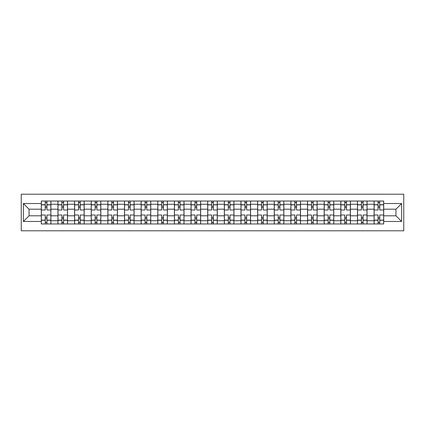 <?xml version="1.0" encoding="UTF-8"?>
<svg xmlns="http://www.w3.org/2000/svg" width="425" height="425" viewBox="0 0 425 425"><rect width="100%" height="100%" fill="white"/><g stroke="black" fill="none" stroke-linecap="round" stroke-linejoin="round"><path stroke-width="0.64" d="M21.25 230.791L403.75 230.791L403.75 194.209L21.25 194.209L21.25 230.791M57.943 223.964L57.943 204.287L50.904 204.287L50.904 223.964M50.904 204.287L50.904 201.036M57.943 204.287L57.943 201.036M67.543 201.036L67.543 223.964M74.582 223.964L74.582 201.036M84.182 201.036L84.182 223.964M91.221 223.964L91.221 201.036M100.821 201.036L100.821 223.964M107.86 223.964L107.86 201.036M117.459 201.036L117.459 223.964M124.504 223.964L124.504 201.036M134.103 201.036L134.103 223.964M141.143 223.964L141.143 201.036M150.742 201.036L150.742 223.964M157.781 223.964L157.781 201.036M167.381 201.036L167.381 223.964M174.42 223.964L174.42 201.036M184.02 201.036L184.02 223.964M191.059 223.964L191.059 201.036M200.658 201.036L200.658 223.964M207.697 223.964L207.697 201.036M217.303 201.036L217.303 223.964M224.342 223.964L224.342 201.036M233.941 201.036L233.941 223.964M240.98 223.964L240.98 201.036M250.58 201.036L250.58 223.964M257.619 223.964L257.619 201.036M267.219 201.036L267.219 223.964M274.258 223.964L274.258 201.036M283.858 201.036L283.858 223.964M290.897 223.964L290.897 201.036M300.496 201.036L300.496 223.964M307.541 223.964L307.541 201.036M317.14 201.036L317.14 223.964M324.179 223.964L324.179 201.036M333.779 201.036L333.779 223.964M340.818 223.964L340.818 201.036M350.418 201.036L350.418 223.964M357.457 223.964L357.457 201.036M367.057 201.036L367.057 223.964M374.096 223.964L374.096 201.036M374.096 215.804L367.057 215.804M357.457 215.804L350.418 215.804M340.818 215.804L333.779 215.804M324.179 215.804L317.14 215.804M307.541 215.804L300.496 215.804M290.897 215.804L283.858 215.804M274.258 215.804L267.219 215.804M257.619 215.804L250.58 215.804M240.98 215.804L233.941 215.804M224.342 215.804L217.303 215.804M207.697 215.804L200.658 215.804M191.059 215.804L184.02 215.804M174.42 215.804L167.381 215.804M157.781 215.804L150.742 215.804M141.143 215.804L134.103 215.804M124.504 215.804L117.459 215.804M107.86 215.804L100.821 215.804M91.221 215.804L84.182 215.804M74.582 215.804L67.543 215.804M57.943 215.804L50.904 215.804M374.096 209.196L367.057 209.196M357.457 209.196L350.418 209.196M340.818 209.196L333.779 209.196M324.179 209.196L317.14 209.196M307.541 209.196L300.496 209.196M290.897 209.196L283.858 209.196M274.258 209.196L267.219 209.196M257.619 209.196L250.58 209.196M240.98 209.196L233.941 209.196M224.342 209.196L217.303 209.196M207.697 209.196L200.658 209.196M191.059 209.196L184.02 209.196M174.42 209.196L167.381 209.196M157.781 209.196L150.742 209.196M141.143 209.196L134.103 209.196M124.504 209.196L117.459 209.196M107.86 209.196L100.821 209.196M91.221 209.196L84.182 209.196M74.582 209.196L67.543 209.196M57.943 209.196L50.904 209.196M29.038 215.804L41.305 215.804L41.305 209.196L29.038 209.196L29.038 215.804L23.386 221.462L23.386 203.538L41.305 203.538L41.305 209.196M383.695 209.196L383.695 215.804L395.962 215.804L395.962 209.196L383.695 209.196L383.695 201.036L41.305 201.036L41.305 203.538M383.695 203.538L401.614 203.538L401.614 221.462L383.695 221.462L383.695 215.804M41.305 215.804L41.305 223.964L383.695 223.964L383.695 221.462M41.305 221.462L23.386 221.462M46.957 222.365L45.252 222.365M45.252 202.635L46.957 202.635M63.596 222.365L61.891 222.365M61.891 202.635L63.596 202.635M80.235 222.365L78.529 222.365M78.529 202.635L80.235 202.635M96.873 222.365L95.168 222.365M95.168 202.635L96.873 202.635M113.517 222.365L111.807 222.365M111.807 202.635L113.517 202.635M130.156 222.365L128.446 222.365M128.446 202.635L130.156 202.635M146.795 222.365L145.09 222.365M145.09 202.635L146.795 202.635M163.434 222.365L161.728 222.365M161.728 202.635L163.434 202.635M180.072 222.365L178.367 222.365M178.367 202.635L180.072 202.635M196.711 222.365L195.006 222.365M195.006 202.635L196.711 202.635M213.355 222.365L211.645 222.365M211.645 202.635L213.355 202.635M229.994 222.365L228.289 222.365M228.289 202.635L229.994 202.635M246.633 222.365L244.928 222.365M244.928 202.635L246.633 202.635M263.272 222.365L261.566 222.365M261.566 202.635L263.272 202.635M279.91 222.365L278.205 222.365M278.205 202.635L279.91 202.635M296.554 222.365L294.844 222.365M294.844 202.635L296.554 202.635M313.193 222.365L311.483 222.365M311.483 202.635L313.193 202.635M329.832 222.365L328.127 222.365M328.127 202.635L329.832 202.635M346.471 222.365L344.765 222.365M344.765 202.635L346.471 202.635M363.109 222.365L361.404 222.365M361.404 202.635L363.109 202.635M379.748 222.365L378.043 222.365M378.043 202.635L379.748 202.635M23.386 203.538L29.038 209.196M395.962 215.804L401.614 221.462M395.962 209.196L401.614 203.538M50.851 223.964L50.851 209.992L46.957 209.992L46.957 201.036M45.252 201.036L45.252 209.992L41.358 209.992L41.358 201.036M50.851 209.992L50.851 201.036M41.358 223.964L41.358 215.008L45.252 215.008L45.252 223.964M46.957 223.964L46.957 215.008L50.851 215.008M45.252 207.644L46.957 207.644M41.358 215.008L41.358 209.992M46.957 217.356L45.252 217.356M46.957 222.578L45.252 222.578M45.252 218.742L46.957 218.742M46.957 206.258L45.252 206.258M45.252 202.422L46.957 202.422M67.49 223.964L67.49 209.992L63.596 209.992L63.596 201.036M61.891 201.036L61.891 209.992L57.997 209.992L57.997 201.036M67.49 209.992L67.49 201.036M57.997 223.964L57.997 215.008L61.891 215.008L61.891 223.964M63.596 223.964L63.596 215.008L67.49 215.008M61.891 207.644L63.596 207.644M57.997 215.008L57.997 209.992M63.596 217.356L61.891 217.356M63.596 222.578L61.891 222.578M61.891 218.742L63.596 218.742M63.596 206.258L61.891 206.258M61.891 202.422L63.596 202.422M84.129 223.964L84.129 209.992L80.235 209.992L80.235 201.036M78.529 201.036L78.529 209.992L74.635 209.992L74.635 201.036M84.129 209.992L84.129 201.036M74.635 223.964L74.635 215.008L78.529 215.008L78.529 223.964M80.235 223.964L80.235 215.008L84.129 215.008M78.529 207.644L80.235 207.644M74.635 215.008L74.635 209.992M80.235 217.356L78.529 217.356M80.235 222.578L78.529 222.578M78.529 218.742L80.235 218.742M80.235 206.258L78.529 206.258M78.529 202.422L80.235 202.422M100.767 223.964L100.767 209.992L96.873 209.992L96.873 201.036M95.168 201.036L95.168 209.992L91.274 209.992L91.274 201.036M100.767 209.992L100.767 201.036M91.274 223.964L91.274 215.008L95.168 215.008L95.168 223.964M96.873 223.964L96.873 215.008L100.767 215.008M95.168 207.644L96.873 207.644M91.274 215.008L91.274 209.992M96.873 217.356L95.168 217.356M96.873 222.578L95.168 222.578M95.168 218.742L96.873 218.742M96.873 206.258L95.168 206.258M95.168 202.422L96.873 202.422M117.406 223.964L117.406 209.992L113.517 209.992L113.517 201.036M111.807 201.036L111.807 209.992L107.913 209.992L107.913 201.036M117.406 209.992L117.406 201.036M107.913 223.964L107.913 215.008L111.807 215.008L111.807 223.964M113.517 223.964L113.517 215.008L117.406 215.008M111.807 207.644L113.517 207.644M107.913 215.008L107.913 209.992M113.517 217.356L111.807 217.356M113.517 222.578L111.807 222.578M111.807 218.742L113.517 218.742M113.517 206.258L111.807 206.258M111.807 202.422L113.517 202.422M134.05 223.964L134.05 209.992L130.156 209.992L130.156 201.036M128.446 201.036L128.446 209.992L124.557 209.992L124.557 201.036M134.05 209.992L134.05 201.036M124.557 223.964L124.557 215.008L128.446 215.008L128.446 223.964M130.156 223.964L130.156 215.008L134.05 215.008M128.446 207.644L130.156 207.644M124.557 215.008L124.557 209.992M130.156 217.356L128.446 217.356M130.156 222.578L128.446 222.578M128.446 218.742L130.156 218.742M130.156 206.258L128.446 206.258M128.446 202.422L130.156 202.422M150.689 223.964L150.689 209.992L146.795 209.992L146.795 201.036M145.09 201.036L145.09 209.992L141.196 209.992L141.196 201.036M150.689 209.992L150.689 201.036M141.196 223.964L141.196 215.008L145.09 215.008L145.09 223.964M146.795 223.964L146.795 215.008L150.689 215.008M145.09 207.644L146.795 207.644M141.196 215.008L141.196 209.992M146.795 217.356L145.09 217.356M146.795 222.578L145.09 222.578M145.09 218.742L146.795 218.742M146.795 206.258L145.09 206.258M145.09 202.422L146.795 202.422M167.328 223.964L167.328 209.992L163.434 209.992L163.434 201.036M161.728 201.036L161.728 209.992L157.834 209.992L157.834 201.036M167.328 209.992L167.328 201.036M157.834 223.964L157.834 215.008L161.728 215.008L161.728 223.964M163.434 223.964L163.434 215.008L167.328 215.008M161.728 207.644L163.434 207.644M157.834 215.008L157.834 209.992M163.434 217.356L161.728 217.356M163.434 222.578L161.728 222.578M161.728 218.742L163.434 218.742M163.434 206.258L161.728 206.258M161.728 202.422L163.434 202.422M183.967 223.964L183.967 209.992L180.072 209.992L180.072 201.036M178.367 201.036L178.367 209.992L174.473 209.992L174.473 201.036M183.967 209.992L183.967 201.036M174.473 223.964L174.473 215.008L178.367 215.008L178.367 223.964M180.072 223.964L180.072 215.008L183.967 215.008M178.367 207.644L180.072 207.644M174.473 215.008L174.473 209.992M180.072 217.356L178.367 217.356M180.072 222.578L178.367 222.578M178.367 218.742L180.072 218.742M180.072 206.258L178.367 206.258M178.367 202.422L180.072 202.422M200.605 223.964L200.605 209.992L196.711 209.992L196.711 201.036M195.006 201.036L195.006 209.992L191.112 209.992L191.112 201.036M200.605 209.992L200.605 201.036M191.112 223.964L191.112 215.008L195.006 215.008L195.006 223.964M196.711 223.964L196.711 215.008L200.605 215.008M195.006 207.644L196.711 207.644M191.112 215.008L191.112 209.992M196.711 217.356L195.006 217.356M196.711 222.578L195.006 222.578M195.006 218.742L196.711 218.742M196.711 206.258L195.006 206.258M195.006 202.422L196.711 202.422M217.244 223.964L217.244 209.992L213.355 209.992L213.355 201.036M211.645 201.036L211.645 209.992L207.756 209.992L207.756 201.036M217.244 209.992L217.244 201.036M207.756 223.964L207.756 215.008L211.645 215.008L211.645 223.964M213.355 223.964L213.355 215.008L217.244 215.008M211.645 207.644L213.355 207.644M207.756 215.008L207.756 209.992M213.355 217.356L211.645 217.356M213.355 222.578L211.645 222.578M211.645 218.742L213.355 218.742M213.355 206.258L211.645 206.258M211.645 202.422L213.355 202.422M233.888 223.964L233.888 209.992L229.994 209.992L229.994 201.036M228.289 201.036L228.289 209.992L224.395 209.992L224.395 201.036M233.888 209.992L233.888 201.036M224.395 223.964L224.395 215.008L228.289 215.008L228.289 223.964M229.994 223.964L229.994 215.008L233.888 215.008M228.289 207.644L229.994 207.644M224.395 215.008L224.395 209.992M229.994 217.356L228.289 217.356M229.994 222.578L228.289 222.578M228.289 218.742L229.994 218.742M229.994 206.258L228.289 206.258M228.289 202.422L229.994 202.422M250.527 223.964L250.527 209.992L246.633 209.992L246.633 201.036M244.928 201.036L244.928 209.992L241.033 209.992L241.033 201.036M250.527 209.992L250.527 201.036M241.033 223.964L241.033 215.008L244.928 215.008L244.928 223.964M246.633 223.964L246.633 215.008L250.527 215.008M244.928 207.644L246.633 207.644M241.033 215.008L241.033 209.992M246.633 217.356L244.928 217.356M246.633 222.578L244.928 222.578M244.928 218.742L246.633 218.742M246.633 206.258L244.928 206.258M244.928 202.422L246.633 202.422M267.166 223.964L267.166 209.992L263.272 209.992L263.272 201.036M261.566 201.036L261.566 209.992L257.672 209.992L257.672 201.036M267.166 209.992L267.166 201.036M257.672 223.964L257.672 215.008L261.566 215.008L261.566 223.964M263.272 223.964L263.272 215.008L267.166 215.008M261.566 207.644L263.272 207.644M257.672 215.008L257.672 209.992M263.272 217.356L261.566 217.356M263.272 222.578L261.566 222.578M261.566 218.742L263.272 218.742M263.272 206.258L261.566 206.258M261.566 202.422L263.272 202.422M283.804 223.964L283.804 209.992L279.91 209.992L279.91 201.036M278.205 201.036L278.205 209.992L274.311 209.992L274.311 201.036M283.804 209.992L283.804 201.036M274.311 223.964L274.311 215.008L278.205 215.008L278.205 223.964M279.91 223.964L279.91 215.008L283.804 215.008M278.205 207.644L279.91 207.644M274.311 215.008L274.311 209.992M279.91 217.356L278.205 217.356M279.91 222.578L278.205 222.578M278.205 218.742L279.91 218.742M279.91 206.258L278.205 206.258M278.205 202.422L279.91 202.422M300.443 223.964L300.443 209.992L296.554 209.992L296.554 201.036M294.844 201.036L294.844 209.992L290.95 209.992L290.95 201.036M300.443 209.992L300.443 201.036M290.95 223.964L290.95 215.008L294.844 215.008L294.844 223.964M296.554 223.964L296.554 215.008L300.443 215.008M294.844 207.644L296.554 207.644M290.95 215.008L290.95 209.992M296.554 217.356L294.844 217.356M296.554 222.578L294.844 222.578M294.844 218.742L296.554 218.742M296.554 206.258L294.844 206.258M294.844 202.422L296.554 202.422M317.087 223.964L317.087 209.992L313.193 209.992L313.193 201.036M311.483 201.036L311.483 209.992L307.594 209.992L307.594 201.036M317.087 209.992L317.087 201.036M307.594 223.964L307.594 215.008L311.483 215.008L311.483 223.964M313.193 223.964L313.193 215.008L317.087 215.008M311.483 207.644L313.193 207.644M307.594 215.008L307.594 209.992M313.193 217.356L311.483 217.356M313.193 222.578L311.483 222.578M311.483 218.742L313.193 218.742M313.193 206.258L311.483 206.258M311.483 202.422L313.193 202.422M333.726 223.964L333.726 209.992L329.832 209.992L329.832 201.036M328.127 201.036L328.127 209.992L324.233 209.992L324.233 201.036M333.726 209.992L333.726 201.036M324.233 223.964L324.233 215.008L328.127 215.008L328.127 223.964M329.832 223.964L329.832 215.008L333.726 215.008M328.127 207.644L329.832 207.644M324.233 215.008L324.233 209.992M329.832 217.356L328.127 217.356M329.832 222.578L328.127 222.578M328.127 218.742L329.832 218.742M329.832 206.258L328.127 206.258M328.127 202.422L329.832 202.422M350.365 223.964L350.365 209.992L346.471 209.992L346.471 201.036M344.765 201.036L344.765 209.992L340.871 209.992L340.871 201.036M350.365 209.992L350.365 201.036M340.871 223.964L340.871 215.008L344.765 215.008L344.765 223.964M346.471 223.964L346.471 215.008L350.365 215.008M344.765 207.644L346.471 207.644M340.871 215.008L340.871 209.992M346.471 217.356L344.765 217.356M346.471 222.578L344.765 222.578M344.765 218.742L346.471 218.742M346.471 206.258L344.765 206.258M344.765 202.422L346.471 202.422M367.003 223.964L367.003 209.992L363.109 209.992L363.109 201.036M361.404 201.036L361.404 209.992L357.51 209.992L357.51 201.036M367.003 209.992L367.003 201.036M357.51 223.964L357.51 215.008L361.404 215.008L361.404 223.964M363.109 223.964L363.109 215.008L367.003 215.008M361.404 207.644L363.109 207.644M357.51 215.008L357.51 209.992M363.109 217.356L361.404 217.356M363.109 222.578L361.404 222.578M361.404 218.742L363.109 218.742M363.109 206.258L361.404 206.258M361.404 202.422L363.109 202.422M383.642 223.964L383.642 209.992L379.748 209.992L379.748 201.036M378.043 201.036L378.043 209.992L374.149 209.992L374.149 201.036M383.642 209.992L383.642 201.036M374.149 223.964L374.149 215.008L378.043 215.008L378.043 223.964M379.748 223.964L379.748 215.008L383.642 215.008M378.043 207.644L379.748 207.644M374.149 215.008L374.149 209.992M379.748 217.356L378.043 217.356M379.748 222.578L378.043 222.578M378.043 218.742L379.748 218.742M379.748 206.258L378.043 206.258M378.043 202.422L379.748 202.422M357.457 204.287L350.418 204.287M340.818 204.287L333.779 204.287M324.179 204.287L317.14 204.287M307.541 204.287L300.496 204.287M290.897 204.287L283.858 204.287M274.258 204.287L267.219 204.287M257.619 204.287L250.58 204.287M240.98 204.287L233.941 204.287M224.342 204.287L217.303 204.287M207.697 204.287L200.658 204.287M191.059 204.287L184.02 204.287M174.42 204.287L167.381 204.287M157.781 204.287L150.742 204.287M141.143 204.287L134.103 204.287M124.504 204.287L117.459 204.287M107.86 204.287L100.821 204.287M91.221 204.287L84.182 204.287M74.582 204.287L67.543 204.287M374.096 204.287L367.057 204.287M357.457 220.713L350.418 220.713M340.818 220.713L333.779 220.713M324.179 220.713L317.14 220.713M307.541 220.713L300.496 220.713M290.897 220.713L283.858 220.713M274.258 220.713L267.219 220.713M257.619 220.713L250.58 220.713M240.98 220.713L233.941 220.713M224.342 220.713L217.303 220.713M207.697 220.713L200.658 220.713M191.059 220.713L184.02 220.713M174.42 220.713L167.381 220.713M157.781 220.713L150.742 220.713M141.143 220.713L134.103 220.713M124.504 220.713L117.459 220.713M107.86 220.713L100.821 220.713M91.221 220.713L84.182 220.713M74.582 220.713L67.543 220.713M57.943 220.713L50.904 220.713M374.096 220.713L367.057 220.713M50.851 204.712L46.957 204.712M45.252 204.712L41.358 204.712M45.252 204.855L41.358 204.855M45.252 220.145L41.358 220.145M45.252 220.288L41.358 220.288M50.851 220.288L46.957 220.288M50.851 204.855L46.957 204.855M50.851 220.145L46.957 220.145M67.49 204.712L63.596 204.712M61.891 204.712L57.997 204.712M61.891 204.855L57.997 204.855M61.891 220.145L57.997 220.145M61.891 220.288L57.997 220.288M67.49 220.288L63.596 220.288M67.49 204.855L63.596 204.855M67.49 220.145L63.596 220.145M84.129 204.712L80.235 204.712M78.529 204.712L74.635 204.712M78.529 204.855L74.635 204.855M78.529 220.145L74.635 220.145M78.529 220.288L74.635 220.288M84.129 220.288L80.235 220.288M84.129 204.855L80.235 204.855M84.129 220.145L80.235 220.145M100.767 204.712L96.873 204.712M95.168 204.712L91.274 204.712M95.168 204.855L91.274 204.855M95.168 220.145L91.274 220.145M95.168 220.288L91.274 220.288M100.767 220.288L96.873 220.288M100.767 204.855L96.873 204.855M100.767 220.145L96.873 220.145M117.406 204.712L113.517 204.712M111.807 204.712L107.913 204.712M111.807 204.855L107.913 204.855M111.807 220.145L107.913 220.145M111.807 220.288L107.913 220.288M117.406 220.288L113.517 220.288M117.406 204.855L113.517 204.855M117.406 220.145L113.517 220.145M134.05 204.712L130.156 204.712M128.446 204.712L124.557 204.712M128.446 204.855L124.557 204.855M128.446 220.145L124.557 220.145M128.446 220.288L124.557 220.288M134.05 220.288L130.156 220.288M134.05 204.855L130.156 204.855M134.05 220.145L130.156 220.145M150.689 204.712L146.795 204.712M145.09 204.712L141.196 204.712M145.09 204.855L141.196 204.855M145.09 220.145L141.196 220.145M145.09 220.288L141.196 220.288M150.689 220.288L146.795 220.288M150.689 204.855L146.795 204.855M150.689 220.145L146.795 220.145M167.328 204.712L163.434 204.712M161.728 204.712L157.834 204.712M161.728 204.855L157.834 204.855M161.728 220.145L157.834 220.145M161.728 220.288L157.834 220.288M167.328 220.288L163.434 220.288M167.328 204.855L163.434 204.855M167.328 220.145L163.434 220.145M183.967 204.712L180.072 204.712M178.367 204.712L174.473 204.712M178.367 204.855L174.473 204.855M178.367 220.145L174.473 220.145M178.367 220.288L174.473 220.288M183.967 220.288L180.072 220.288M183.967 204.855L180.072 204.855M183.967 220.145L180.072 220.145M200.605 204.712L196.711 204.712M195.006 204.712L191.112 204.712M195.006 204.855L191.112 204.855M195.006 220.145L191.112 220.145M195.006 220.288L191.112 220.288M200.605 220.288L196.711 220.288M200.605 204.855L196.711 204.855M200.605 220.145L196.711 220.145M217.244 204.712L213.355 204.712M211.645 204.712L207.756 204.712M211.645 204.855L207.756 204.855M211.645 220.145L207.756 220.145M211.645 220.288L207.756 220.288M217.244 220.288L213.355 220.288M217.244 204.855L213.355 204.855M217.244 220.145L213.355 220.145M233.888 204.712L229.994 204.712M228.289 204.712L224.395 204.712M228.289 204.855L224.395 204.855M228.289 220.145L224.395 220.145M228.289 220.288L224.395 220.288M233.888 220.288L229.994 220.288M233.888 204.855L229.994 204.855M233.888 220.145L229.994 220.145M250.527 204.712L246.633 204.712M244.928 204.712L241.033 204.712M244.928 204.855L241.033 204.855M244.928 220.145L241.033 220.145M244.928 220.288L241.033 220.288M250.527 220.288L246.633 220.288M250.527 204.855L246.633 204.855M250.527 220.145L246.633 220.145M267.166 204.712L263.272 204.712M261.566 204.712L257.672 204.712M261.566 204.855L257.672 204.855M261.566 220.145L257.672 220.145M261.566 220.288L257.672 220.288M267.166 220.288L263.272 220.288M267.166 204.855L263.272 204.855M267.166 220.145L263.272 220.145M283.804 204.712L279.91 204.712M278.205 204.712L274.311 204.712M278.205 204.855L274.311 204.855M278.205 220.145L274.311 220.145M278.205 220.288L274.311 220.288M283.804 220.288L279.91 220.288M283.804 204.855L279.91 204.855M283.804 220.145L279.91 220.145M300.443 204.712L296.554 204.712M294.844 204.712L290.95 204.712M294.844 204.855L290.95 204.855M294.844 220.145L290.95 220.145M294.844 220.288L290.95 220.288M300.443 220.288L296.554 220.288M300.443 204.855L296.554 204.855M300.443 220.145L296.554 220.145M317.087 204.712L313.193 204.712M311.483 204.712L307.594 204.712M311.483 204.855L307.594 204.855M311.483 220.145L307.594 220.145M311.483 220.288L307.594 220.288M317.087 220.288L313.193 220.288M317.087 204.855L313.193 204.855M317.087 220.145L313.193 220.145M333.726 204.712L329.832 204.712M328.127 204.712L324.233 204.712M328.127 204.855L324.233 204.855M328.127 220.145L324.233 220.145M328.127 220.288L324.233 220.288M333.726 220.288L329.832 220.288M333.726 204.855L329.832 204.855M333.726 220.145L329.832 220.145M350.365 204.712L346.471 204.712M344.765 204.712L340.871 204.712M344.765 204.855L340.871 204.855M344.765 220.145L340.871 220.145M344.765 220.288L340.871 220.288M350.365 220.288L346.471 220.288M350.365 204.855L346.471 204.855M350.365 220.145L346.471 220.145M367.003 204.712L363.109 204.712M361.404 204.712L357.51 204.712M361.404 204.855L357.51 204.855M361.404 220.145L357.51 220.145M361.404 220.288L357.51 220.288M367.003 220.288L363.109 220.288M367.003 204.855L363.109 204.855M367.003 220.145L363.109 220.145M383.642 204.712L379.748 204.712M378.043 204.712L374.149 204.712M378.043 204.855L374.149 204.855M378.043 220.145L374.149 220.145M378.043 220.288L374.149 220.288M383.642 220.288L379.748 220.288M383.642 204.855L379.748 204.855M383.642 220.145L379.748 220.145"/></g></svg>
